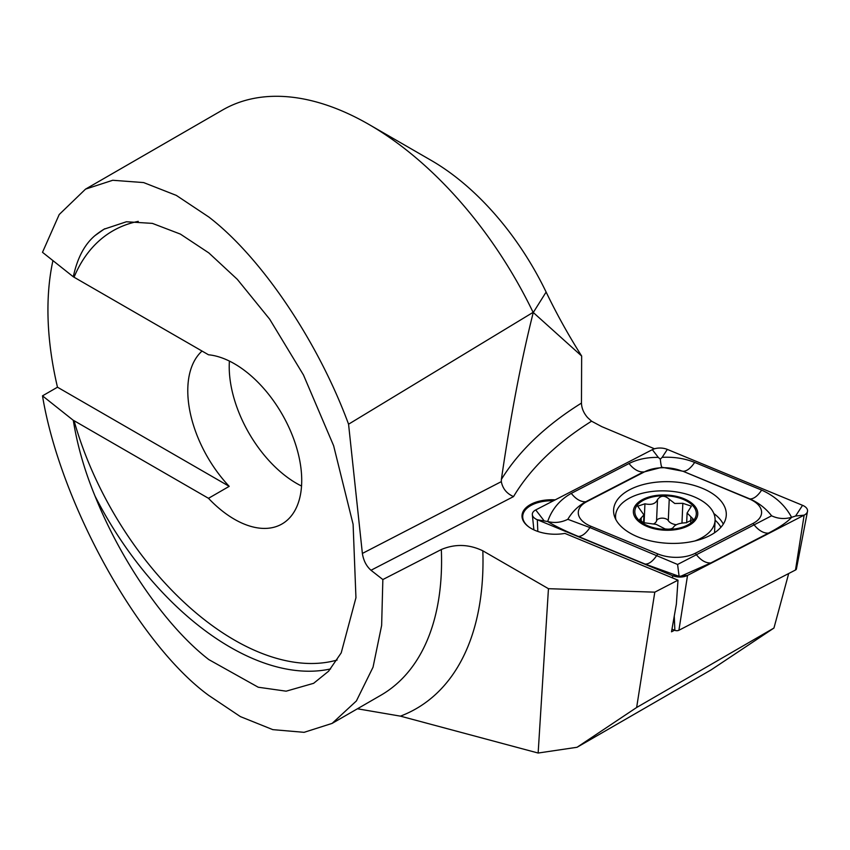 <?xml version="1.0" encoding="UTF-8"?>
<svg xmlns="http://www.w3.org/2000/svg" width="850" height="850" viewBox="0 0 850 850"><rect width="100%" height="100%" fill="white"/><g stroke="black" fill="none" stroke-linecap="round" stroke-linejoin="round"><path stroke-width="1.27" d="M636.639 707.497L773.946 628.044L711.067 669.906L577.044 747.278L636.639 707.497L654.798 592.163L677.992 580.178L564.867 533.396A31.492 17.212 -177.5 0 1 531.239 528.487A31.492 17.212 -177.5 0 1 529.125 527.149A31.492 17.212 -177.5 0 1 525.417 508.321A31.492 17.212 -177.5 0 1 555.22 499.853M553.414 500.788A30.759 16.809 2.5 0 0 522.718 516.247A30.759 16.809 2.5 0 0 529.401 527.34M208.494 498.312A95.221 54.974 -120 0 0 234.398 519.244A95.221 54.974 -120 0 0 282.009 523.961A95.221 54.974 -120 0 0 296.597 447.663A95.221 54.974 -120 0 0 234.398 363.747A95.221 54.974 -120 0 0 208.494 354.779L73.291 276.781C77.286 258.145 84.532 244.407 95.019 235.567L104.029 229.192L126.416 221.765L152.363 223.38L180.391 234.09L208.834 252.917L237.299 279.331L269.673 319.186L303.471 374.978L333.625 445.719L353.101 524.301L355.948 597.741L341.222 652.864L328.589 671.213L313.629 683.315L286.152 691.178L258.23 687.225L208.834 659.6C166.738 627.162 121.412 562.031 95.019 496.06C84.532 470.571 77.286 445.315 73.291 420.314L42.5 395.845L57.481 387.207L229.213 486.349L208.494 498.312L74.067 420.697A243.185 140.399 -120 0 0 234.398 640.061A243.185 140.399 -120 0 0 337.11 660.046M202.034 351.05A95.221 54.974 -120 0 0 229.213 486.349M229.404 361.08A95.221 54.974 -120 0 0 296.544 483.363A95.221 54.974 -120 0 0 301.538 486.03M654.489 448.8L601.768 426.636L591.568 421.196L587.573 417.552C583.663 413.036 581.634 408.223 581.464 403.091L581.655 356.022A364.066 210.194 -120 0 1 546.125 292.06A205.094 118.416 60 0 0 431.216 160.406L369.059 124.525A292.995 169.161 60 0 1 533.109 312.354L581.655 356.022M73.291 276.781L42.5 252.312L59.213 214.519L85.542 189.125L112.731 180.274L143.65 182.58L176.343 195.404L208.834 217.026C261.258 257.199 318.081 341.445 348.564 424.203L533.109 312.354M85.542 189.125L222.562 110.011A292.995 169.161 60 0 1 369.059 124.525M332.127 723.393L380.885 695.236A292.995 169.161 -120 0 0 441.331 549.514L382.851 579.551L381.639 625.43L373.044 667.186L356.394 700.952L332.127 723.393L304.098 732.328L272.808 729.64L240.401 716.614L208.834 695.481C138.624 644.534 60.201 503.253 42.5 395.845M52.934 260.599A292.995 169.161 -120 0 0 57.481 387.207M546.125 292.06L533.247 312.566C521.401 359.433 510.776 415.044 501.373 479.421L501.319 481.631C502.69 488.676 506.77 493.659 513.549 496.581L370.993 570.265C366.35 566.121 363.481 560.511 362.376 553.435L348.564 424.203M577.044 747.278L538.146 753.036L400.435 716.146A322.288 186.076 -120 0 0 482.832 550.811L548.452 588.689L538.146 753.036M357.425 708.783L400.435 716.146M773.946 628.044L788.694 573.527M677.992 580.178L676.366 604.095L671.511 631.805L674.581 630.211M382.851 579.551L370.993 570.265M73.291 420.314L74.067 420.697M441.331 549.514C455.143 543.734 468.977 544.17 482.832 550.811M548.452 588.689L654.798 592.163M709.824 535.564A56.398 30.812 2.5 0 0 726.282 515.026A56.398 30.812 2.5 0 0 692.112 484.872A56.398 30.812 2.5 0 0 630.062 489.515A56.398 30.812 2.5 0 0 613.594 510.043A56.398 30.812 2.5 0 0 647.764 540.196A56.398 30.812 2.5 0 0 709.824 535.564M682.104 471.144A29.304 16.012 2.5 0 0 644.608 471.793L586.829 501.649A29.304 16.012 2.5 0 0 590.771 526.214L657.783 553.924A29.304 16.012 2.5 0 0 695.268 553.276L753.047 523.419A29.304 16.012 2.5 0 0 749.105 498.854L682.911 471.219L662.001 467.277L644.608 471.793M667.335 449.406A11.719 6.407 2.5 0 0 652.332 449.661L535.734 509.926A11.719 6.407 2.5 0 0 532.334 514.696A11.719 6.407 2.5 0 0 537.317 519.743L672.541 575.673A11.719 6.407 2.5 0 0 687.544 575.407L804.143 515.153A11.719 6.407 2.5 0 0 807.5 511.392A11.719 6.407 2.5 0 0 802.559 505.325L667.335 449.406L662.171 457.332C673.891 456.748 684.718 458.437 694.652 462.4L761.653 490.11C775.062 496.113 785.039 505.187 791.594 517.331L795.6 516.024L804.143 515.153L795.504 569.999A3.156 1.721 2.5 0 0 796.407 568.99L807.5 511.392M671.978 629.138L674.868 630.328A3.156 1.721 2.5 0 0 678.906 630.264L795.504 569.999M567.821 519.308C561.276 522.527 554.561 523.271 547.676 521.528C551.905 509.214 559.768 499.832 571.264 493.382L629.032 463.526A20.506 12.442 62.7 0 0 643.535 471.899L585.767 501.755C578.255 505.888 572.273 511.743 567.821 519.308L589.9 527.553L677.588 564.464L771.609 515.791C777.867 518.787 784.529 519.297 791.594 517.331C787.706 521.794 780.024 527.053 768.549 533.099L710.781 562.955L681.211 576.056L679.107 576.343L645.161 564.092L578.159 536.382C564.729 530.761 554.572 525.81 547.676 521.528L537.317 519.743L537.816 531.441M629.032 463.526C637.617 459.244 647.371 457.204 658.293 457.406L660.312 459.159L662.171 457.332M771.609 515.791C765.85 508.406 758.625 502.786 749.912 498.929L749.105 498.854M662.001 467.277C661.364 466.884 660.811 464.174 660.312 459.159M679.107 576.343L677.588 564.464M643.184 522.622L656.274 524.408L665.019 528.913C669.566 529.55 672.414 528.923 673.572 527.043C675.357 524.461 679.543 523.037 686.131 522.761L693.419 519.318L687.108 512.975L691.39 506.175L682.837 503.317L674.741 503.476L669.237 499.216C664.668 495.136 660.758 495.274 657.496 499.609C655.637 503.827 651.451 505.229 644.938 503.806L637.691 506.196L643.907 514.877L639.721 519.499L643.184 522.622M653.82 523.823A10.561 5.769 2.5 0 0 656.551 520.954A6.035 3.294 -177.5 0 1 661.895 518.16A6.035 3.294 -177.5 0 1 668.291 520.614A10.561 5.769 2.5 0 0 673.827 524.216A10.561 5.769 2.5 0 0 676.313 524.737M694.822 540.972A49.81 27.211 2.5 0 0 710.366 531.101A49.81 27.211 2.5 0 0 715.084 520.327A49.81 27.211 2.5 0 0 686.492 494.137A49.81 27.211 2.5 0 0 620.266 505.144A49.81 27.211 2.5 0 0 615.559 515.929A49.81 27.211 2.5 0 0 615.825 519.488M694.716 521.008A32.226 17.606 2.5 0 0 679.256 497.091A32.226 17.606 2.5 0 0 636.416 504.209A32.226 17.606 2.5 0 0 651.865 528.137A32.226 17.606 2.5 0 0 694.716 521.008M678.64 497.792A30.759 16.809 2.5 0 0 637.744 504.592A30.759 16.809 2.5 0 0 652.492 527.425A30.759 16.809 2.5 0 0 693.388 520.625A30.759 16.809 2.5 0 0 678.64 497.792M681.966 523.079L682.837 503.317M690.657 521.974L690.869 517.034M656.551 520.954L657.496 499.609M104.816 228.746A249.039 143.788 -120 0 0 95.019 235.567M95.019 496.06A249.039 143.788 -120 0 0 230.254 647.232A249.039 143.788 -120 0 0 330.608 668.918M138.263 221.361A243.185 140.399 -120 0 0 74.067 277.164M501.319 481.631L362.376 553.435M501.373 479.421A439.482 240.104 -177.5 0 1 581.464 403.091M591.568 421.196A424.841 232.103 2.5 0 0 513.549 496.581M723.308 524.11A56.398 30.812 2.5 0 0 713.83 513.528M720.917 527.266A54.474 29.761 2.5 0 0 715.084 520.158M678.906 630.264L687.544 575.407L681.211 576.056M674.868 630.328L674.263 616.101M672.648 577.968L672.541 575.673L677.333 576.13M795.6 516.024L802.559 505.325M658.293 457.406L652.332 449.661M543.777 520.37L535.734 509.926M761.653 490.11C757.605 496.081 753.695 499.024 749.912 498.929L682.911 471.219A20.506 9.499 -67.5 0 0 694.652 462.4M768.549 533.099A20.506 12.442 62.7 0 1 754.046 524.726L753.047 523.419M710.781 562.955C705.808 563.199 700.974 560.416 696.278 554.582L695.268 553.276M645.161 564.092C648.943 564.188 652.864 561.244 656.912 555.263L657.783 553.924M578.159 536.382A20.506 9.499 -67.5 0 0 589.9 527.553L590.771 526.214M571.264 493.382C575.96 499.216 580.794 501.999 585.767 501.755L586.829 501.649M668.291 520.614L669.237 499.216M641.081 521.549L641.24 517.862M644.098 522.909L644.938 503.806M533.885 529.858L532.334 514.696M714.531 532.78L715.084 520.327M615.442 518.702L615.559 515.929M686.673 522.761L687.108 512.975M643.556 522.75L643.907 514.877"/></g></svg>
